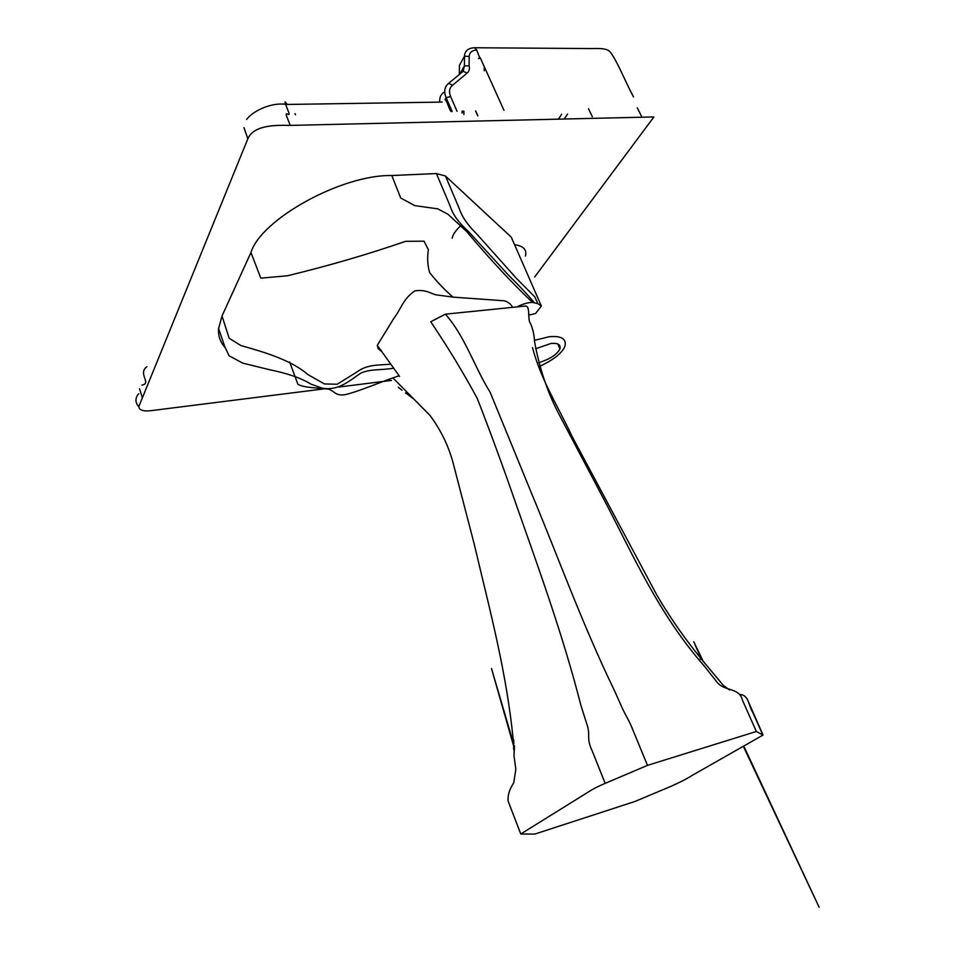 <?xml version="1.0" encoding="UTF-8"?>
<svg xmlns="http://www.w3.org/2000/svg" width="955" height="955" viewBox="0 0 955 955"><rect width="100%" height="100%" fill="white"/><g stroke="black" fill="none" stroke-linecap="round" stroke-linejoin="round"><path stroke-width="1.43" d="M605.183 783.363L591.861 750.081C586.095 737.905 590.763 734.956 586.859 724.212L580.795 704.981C562.77 634.299 537.689 565.778 515.712 503.166C503.273 467.282 490.464 432.376 477.297 398.474C463.044 372.175 447.513 346.605 430.729 321.751L445.388 314.171L525.513 306.03C530.705 306.113 527.196 319.758 530.431 323.399C532.783 328.52 534.179 334.668 534.621 341.854C539.181 367.174 546.893 390.523 557.744 411.892L605.076 501.626C632.914 554.831 658.902 614.34 704.014 665.707L716.93 682.013C723.771 691.408 739.6 687.361 742.357 699.979L756.336 731.482L763.045 735.064L691.874 775.567C687.134 778.671 679.984 782.336 670.434 786.562L634.872 801.496L534.824 834.061L520.762 833.99L582.001 795.945C588.459 792.089 592.184 788.818 605.183 783.363L647.49 765.373L756.336 731.482M514.136 751.239L514.005 749.257M513.85 746.75C507.618 674.875 489.127 607.583 474.134 543.753L453.291 463.653C448.707 446.236 440.935 430.144 429.977 415.401L392.947 377.929M647.49 765.373L633.726 732.019C628.748 719.39 627.483 719.031 622.529 708.682L614.268 690.25C582.729 625.143 557.816 556.371 532.329 495.203L490.07 392.087C474.754 367.818 464.954 336.124 445.388 314.171M729.56 689.976L723.281 685.344L705.196 663.689C686.717 641.474 670.601 618.601 656.837 595.061L571.973 436.232C558.472 407.033 540.733 379.613 532.544 347.596M413.479 398.772L405.457 392.792M401.995 390.237L398.307 387.241M480.484 58.315L478.539 58.553L480.222 57.718L503.989 110.374M484.197 70.73L484.197 66.528L484.197 70.73M463.45 111.15L463.45 111.854M462.626 111.162L462.113 112.845L462.125 111.174M463.915 111.138L463.879 114.528M477.834 115.794L475.674 110.923M452.169 238.177C453.112 233.963 456.323 229.534 461.802 224.903M534.621 277.057L653.9 116.94L290.201 125.403L286.273 115.173C285.318 111.353 290.272 117.19 288.876 112.702C286.44 106.399 282.453 97.47 287.169 104.453L442.237 102.09M452.097 111.413C450.02 113.573 447.561 101.146 445.03 99.595L446.116 97.673L452.097 111.413M476.76 50.066C472.009 50.293 469.478 52.43 469.168 56.452L464.488 56.214C464.679 51.785 467.21 49.027 472.08 47.965L474.623 47.75L476.76 50.066L479.864 58.339M477.763 115.913L475.554 110.923M469.168 56.452L469.108 65.823C469.836 68.879 469.18 71.303 467.15 73.093L452.598 85.21C449.339 87.908 448.683 91.68 450.605 96.539L457.039 111.269M452.598 85.21L448.635 83.348C444.529 86.75 443.681 91.525 446.116 97.673L450.605 96.539M443.574 92.456C440.649 94.724 439.372 97.947 439.754 102.125M469.108 65.823L464.393 65.907L463.175 71.303L448.635 83.348M463.247 58.458L459.415 65.346L464.488 56.214L464.393 65.907L459.821 74.072M459.415 65.346L459.307 74.502M633.511 96.944C625.537 82.19 617.181 60.893 610.269 52.095C606.556 47.153 594.953 48.884 585.666 48.526L474.623 47.75L476.843 50.233M558.4 119.16L561.731 114.146M290.201 125.403C276.58 125.117 253.744 124.699 247.834 138.833L138.773 406.711C139.275 410.017 142.964 411.378 149.851 410.805L325.643 388.685M338.965 387.014L391.49 380.412M381.916 351.786L378.144 348.623L377.285 345.316L393.818 318.421C401.279 308.68 402.926 298.975 414.9 290.833C426.479 289.246 430.514 293.698 436.101 294.832L453.052 297.124L504.455 300.813C508.43 302.102 511.128 304.287 512.525 307.343M378.144 348.623L378.849 347.501M525.417 256.083C527.065 249.709 523.447 245.913 514.578 244.707M534.442 340.362L549.173 336.733C561.385 335.647 566.649 338.798 564.942 346.199C562.161 353.064 553.661 359.82 539.42 366.457M517.121 306.877C522.743 303.988 527.876 302.496 532.508 302.401L537.88 303.642L541.354 306.006L535.528 313.526L528.593 315.162M541.354 306.006L511.295 237.186L445.436 175.995L436.411 173.559L391.825 175.529C341.639 174.478 260.942 219.316 250.95 252.514L222.026 315.986L218.6 328.484C218.015 335.659 220.175 342.033 225.058 347.584M535.552 348.79L550.975 343.478C557.911 342.833 560.907 344.612 559.964 348.814C557.087 354.52 549.961 359.164 538.56 362.745M247.834 138.833L243.979 127.6M142.044 385.068C151.905 383.385 137.413 373.369 146.927 366.732M142.259 397.447L139.549 388.816M762.436 734.085L752.791 712.442C748.732 706.27 748.947 695.204 740.268 694.512M295.513 114.839L295.059 113.609M467.15 73.093L463.175 71.303M641.939 117.214L637.319 107.831M390.798 364.165C378.944 365.299 367.424 364.237 357.528 371.614L337.175 384.244L324.402 383.946L308.023 374.658C291.299 360.131 264.845 352.288 240.911 345.555L229.152 338.249L222.026 315.986M399.106 375.757C381.009 381.702 358.268 391.825 344.54 394.785C335.36 395.895 334.942 391.407 328.484 389.103C318.875 387.909 304.37 387.981 297.912 384.34L289.651 362.029M537.88 303.642L534.872 296.981L516.106 278.024L477.106 234.381C461.611 218.946 460.429 211.031 458.149 205.91L445.436 175.995M534.132 302.472C527.172 294.164 518.625 285.044 508.466 275.112L468.571 231.611C452.455 217 451.417 208.811 449.137 203.666L436.411 173.559M532.508 302.401C512.107 283.169 489.079 258.292 466.541 231.408L447.871 214.195L437.724 208.847L414.745 205.612L400.706 197.995L391.825 175.529M453.052 297.124C444.946 290.201 437.163 282.059 429.69 272.676C427.554 265.621 427.112 257.957 428.377 249.685L424.056 241.197L405.6 241.317C368.773 254.09 329.415 265.574 287.527 275.756L260.81 278.156L250.95 252.514M520.762 833.99L508.144 801.138C507.571 795.443 509.421 789.367 513.683 782.921L515.855 769.336L513.993 755.811L514.518 745.879L513.635 749.198L513.647 739.791L513.85 743.861L512.453 739.827L491.503 668.524L513.85 746.798M762.675 734.18L747.097 698.762M743.778 746.082L819.139 907.25L743.336 746.333M703.346 661.648L693.76 641.724L701.28 658.986C701.352 659.738 700.982 659.642 700.158 658.675M462.041 113.048L462.065 111.174M479.482 58.386L479.828 57.754M592.315 116.749L588.507 108.763M564.238 119.029L567.592 114.015M377.285 345.316L399.584 376.425M393.699 368.224C379.433 370.421 371.65 368.809 361.217 372.904C350.127 380.018 338.953 391.228 322.05 388.112L311.115 384.197C301.398 378.168 287.455 373.321 269.262 369.657L242.666 363.103L229.057 355.738L224.723 346.438L218.6 328.484M557.863 343.991L559.964 348.814M285.533 104.31C272.676 102.388 253.935 109.825 246.593 119.482M138.773 406.711C132.47 399.942 138.75 393.269 138.845 393.818"/></g></svg>
